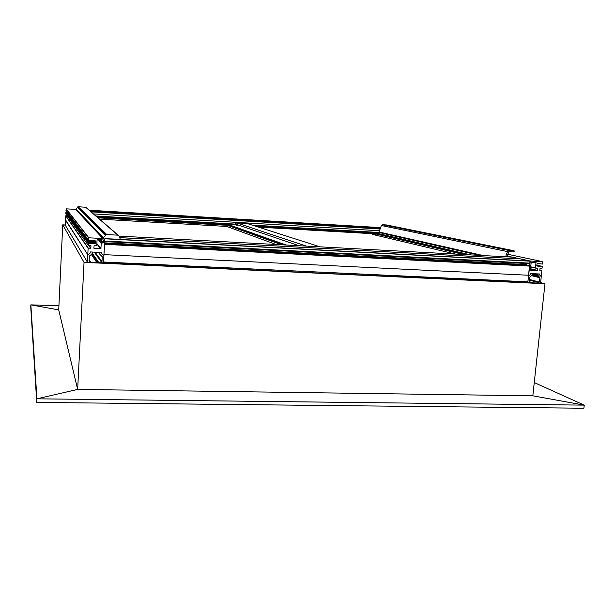 <?xml version="1.0" encoding="UTF-8"?>
<svg xmlns="http://www.w3.org/2000/svg" width="615" height="615" viewBox="0 0 615 615"><rect width="100%" height="100%" fill="white"/><g stroke="black" fill="none" stroke-linecap="round" stroke-linejoin="round"><path stroke-width="0.92" d="M531.222 262.19L535.98 262.459L535.527 267.902L537.495 268.255L537.164 270.577L530.284 270.208L531.222 262.19M538.363 283.085L539.401 282.016L539.87 277.711L538.187 275.751L538.002 273.913L539.563 273.99L539.547 274.89L541.254 276.65L541.861 271.046L539.793 270.469L540.001 268.601L541.93 268.463L542.33 266.687L536.933 266.034L536.926 264.181L537.879 263.504L542.438 264.073L542.853 261.836L530.276 261.021L528.539 276.035L530.622 274.451L530.791 273.56L539.563 273.99L539.547 274.89L541.254 276.65L540.554 283.184L544.982 283.73L87.415 262.144L87.791 254.733L90.336 252.942L90.451 251.95L101.575 252.496L101.636 253.526L103.912 255.509L104.873 238.666L120.356 239.327L118.987 235.883L117.872 235.161L106.787 234.569L105.949 234.807L102.859 238.512L88.721 237.805L88.737 240.496L94.61 240.427L95.686 241.295L95.41 243.317L88.368 243.432L88.445 245.477L90.951 245.785L90.835 248.076L88.122 248.299L87.791 254.733L90.336 252.942L90.451 251.95L92.442 252.05L91.919 254.041L89.344 256.078L89.098 260.96L90.205 262.274M380.624 227.596L373.451 227.173M536.818 265.165L542.107 266.333M527.808 282.124L528.539 276.035L530.622 274.451L530.791 273.56L532.359 273.637L531.791 275.443L529.7 277.219L529.238 281.539L530.038 282.7M93.887 248.229L94.08 245.8L96.716 245.716L97.109 239.512L103.474 239.988L103.258 242.917L101.252 243.033L100.891 248.714L93.887 248.229M67.219 215.834L65.705 215.865L65.498 220.178L87.791 254.733L65.621 219.955M88.837 243.117L65.859 212.613L65.805 213.859L88.268 245.293M65.859 212.613L88.368 243.432M66.097 212.375L88.714 243.063M90.044 243.179L67.004 212.482L66.32 212.606M118.234 235.23L85.654 207.217L78.205 206.771L75.568 209.392L66.159 208.831L66.105 210.653L88.737 240.496M65.966 210.392L88.537 240.104M100.76 262.766L101.982 261.56L102.244 256.701L99.961 254.479L99.592 252.404L101.575 252.496L101.636 253.526L103.912 255.509L103.528 262.889L103.566 262.021L527.924 281.824L529.484 265.711L104.527 243.917L529.477 265.711M91.312 254.425L96.863 262.582M58.917 305.839L30.85 304.856L58.725 309.906L62.753 224.836L65.267 225.144L65.498 220.178M373.428 227.173L89.321 210.222L373.42 227.173L378.171 228.196L90.313 211.083L380.247 228.642L373.49 227.173M77.644 211.606L77.667 211.106L77.644 211.606M78.505 211.652L78.497 212.513M378.248 228.211L90.328 211.091M520.475 258.923L119.894 237.651L520.475 258.923L530.061 260.998L120.163 239.412M104.658 241.372L529.776 263.451L530.061 260.998M529.907 263.143L104.673 241.011L104.796 238.797L530.122 261.167M529.054 263.643L104.642 241.626L529.184 263.42M527.14 265.226L526.463 265.034L526.425 263.512M527.37 265.234L104.542 243.548M527.901 265.357L104.535 243.655M528.423 265.472L104.535 243.755M528.954 265.595L104.527 243.863M529.6 266.087L104.504 244.324L103.566 262.021L527.924 281.824M528.623 275.251L103.958 254.633L528.623 275.251M101.314 242.717L98.385 239.543M101.198 236.752L101.267 236.068M119.095 236.099L511.964 257.108L520.351 258.915M373.097 232.462L380.408 232.816L380.954 232.432L379.048 232.001L381.369 225.513L382.507 224.721L386.435 224.959M506.752 256.832L508.889 251.696L514.132 251.835L514.109 250.774L509.02 250.497L507.513 251.573L505.615 256.77M386.42 224.952L514.109 250.774M372.183 234.323L455.615 254.095M375.219 234.984L375.012 232.908L372.667 232.362L381.946 232.9M226.036 223.945L236.483 224.429L235.299 224.029L236.583 222.876L247.315 223.553M236.483 224.429L299.036 245.723M99.638 219.148L226.797 226.443L276.104 244.493M237.159 225.482L234.861 224.075M81.218 215.419L81.603 215.265M227.143 226.458L227.058 224.306L225.636 223.799L235.676 224.383M85.992 215.696L87.468 215.78L85.992 215.696M534.266 382.584L584.25 405.131L583.896 408.237L584.25 405.131L532.828 395.814L584.25 405.131L36.923 398.812L30.85 304.856L30.75 307.116L30.85 304.856L58.725 309.906L62.753 224.836L84.04 262.367L87.415 262.144L65.267 225.144L62.753 224.836L65.275 224.975M532.828 395.814L544.982 283.73L532.828 395.814L77.659 389.418L36.923 398.812L36.762 402.41L36.923 398.812L77.659 389.418L84.04 262.367L540.554 283.184M583.896 408.237L36.762 402.41L30.75 307.116M540.608 282.623L544.982 283.73L84.04 262.367L77.659 389.418L58.725 309.906M65.267 225.144L87.415 262.144M534.65 262.374L536.088 262.682M530.522 266.764L535.527 267.902M535.634 268.125L530.507 266.956L535.65 268.132M536.265 268.178L537.602 268.478M530.315 268.717L537.395 270.354M530.291 268.986L537.164 270.577M506.998 256.171L511.157 257.07M507.052 256.009L530.276 261.021M507.698 254.249L542.73 261.675M536.803 265.888L537.817 266.111M536.772 265.795L538.325 266.141M536.764 265.718L538.763 266.164M536.764 265.634L539.27 266.187M536.772 265.557L539.709 266.21M536.787 265.472L540.216 266.233M536.795 265.403L540.654 266.257M536.803 265.319L541.162 266.287M536.81 265.25L541.6 266.31M539.809 270.369L541.677 270.8M535.988 273.813L538.04 274.298M532.313 273.744L537.956 275.097M532.213 274.313L538.187 275.751M532.021 275.205L539.639 277.058M531.468 275.658L539.87 277.711M529.454 279.502L539.401 282.016M529.384 280.186L539.032 282.639M529.238 281.708L533.759 282.869M529.922 282.593L530.391 282.716M100.514 239.658L103.328 242.787M100.176 239.635L103.143 242.956M98.531 239.55L101.444 242.864M98.2 239.535L101.252 243.033M96.824 243.548L100.96 248.583M96.809 243.901L100.775 248.752M65.705 215.865L88.122 248.299M65.836 215.757L88.306 248.129M88.668 245.485L90.643 248.245M88.983 245.5L90.835 248.076M65.99 212.421L88.552 243.148M66.42 212.452L89.206 243.179M66.528 212.398L89.367 243.102M66.904 212.421L89.921 243.133M67.235 212.498L90.413 243.24M67.343 212.444L90.574 243.163M89.09 240.511L91.128 243.194M89.167 240.519L91.243 243.24M89.49 240.526L91.62 243.302M89.629 240.427L91.781 243.225M90.259 240.573L92.335 243.256M90.336 240.58L92.442 243.302M90.659 240.596L92.819 243.363M90.82 240.519L92.98 243.286M91.427 240.634L93.534 243.317M91.504 240.642L93.649 243.356M91.827 240.657L94.026 243.425M92.004 240.603L94.187 243.348M92.973 240.719L95.125 243.394M93.795 240.757L95.594 242.979M95.302 240.842L95.686 241.295M66.036 208.946L88.645 237.944M66.159 208.831L88.829 237.774M75.568 209.392L102.859 238.512M76.106 209.131L103.651 238.113M77.398 207.163L105.596 235.168M78.205 206.771L106.787 234.569M85.654 207.217L117.872 235.161M98.323 252.335L99.684 254.118M98.554 252.35L99.622 253.741M99.315 252.388L99.668 252.842M91.574 254.264L97.278 262.605M91.989 253.987L97.954 262.636M92.281 253.234L98.877 262.674M94.226 252.135L101.567 262.259M95.102 252.181L101.982 261.56M101.352 255.54L102.244 256.701M89.167 259.638L90.843 262.305M89.114 261.16L89.444 261.698M81.257 209.738L79.912 209.661L81.257 209.738M82.156 210.607L80.773 210.514M79.028 213.09L79.573 213.121M83.64 213.359L85.07 213.443M93.626 213.943L379.493 230.748M81.572 211.306L82.956 211.391M91.235 211.875L380.124 229.003M529.115 263.581L104.65 241.557M526.309 264.596L104.581 242.848M526.463 265.034L104.558 243.325M527.086 265.173L104.55 243.448M529.546 265.811L104.519 244.017M119.102 236.099L512.126 257.124M119.879 237.628L520.321 258.892M102.036 237.636L102.497 237.667M258.039 226.989L375.142 233.746L464.494 254.572M257.139 226.704L375.158 233.523L466.116 254.656M373.367 232.401L470.89 254.918M380.408 232.816L479.639 255.379M380.954 232.432L483.375 255.579M381.369 225.513L507.513 251.573M382.507 224.721L509.02 250.497M375.065 233.815L258.315 227.081M375.012 232.908L254.756 225.936M380.447 232.562L252.158 225.105L380.462 232.562M227.127 225.121L281.916 244.808M227.143 224.89L282.923 244.862M226.389 223.845L286.213 245.039M236.583 222.876L306.378 246.115M247.107 223.491L320.038 246.846M227.073 225.244L98.085 217.802M281.762 244.801L227.12 225.159L97.993 217.725M227.135 224.936L97.685 217.464M227.058 224.306L96.878 216.764M234.746 224.068L96.002 216.003L234.769 224.068M87.169 215.488L85.7 215.404L87.169 215.488M100.322 239.642L103.258 242.917M96.816 243.74L100.891 248.714M65.759 215.78L88.191 248.16M88.806 245.493L90.759 248.214M66.02 212.39L88.606 243.094M66.458 212.421L89.252 243.133M67.266 212.467L90.459 243.194M89.552 240.503L91.666 243.256M90.736 240.58L92.865 243.317M91.912 240.657L94.072 243.379M93.234 240.626L95.41 243.317M66.089 208.854L88.721 237.805M75.953 209.285L103.428 238.351M77.636 206.924L105.949 234.807M92.273 253.418L98.723 262.667M94.372 252.142L101.667 262.19M375.127 233.808L463.848 254.541M375.096 233.854L258.461 227.127M227.089 225.29L98.139 217.848"/></g></svg>
